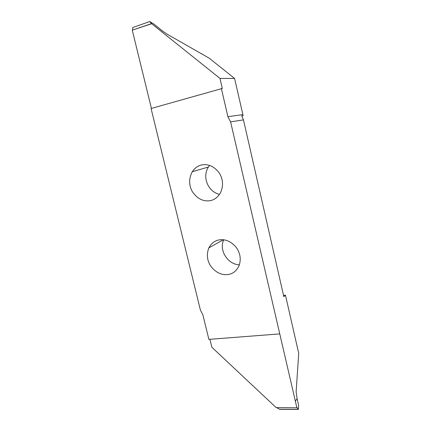 <?xml version="1.0" encoding="UTF-8"?>
<svg xmlns="http://www.w3.org/2000/svg" width="431" height="431" viewBox="0 0 431 431"><rect width="100%" height="100%" fill="white"/><g stroke="black" fill="none" stroke-linecap="round" stroke-linejoin="round"><path stroke-width="0.65" d="M201.627 164.96C208.189 163.688 214.018 166.285 219.104 172.745C223.08 178.978 223.587 185.578 220.613 192.549C217.957 197.182 214.46 199.892 210.123 200.668C203.227 201.703 197.366 198.793 192.533 191.94C188.783 185.459 188.692 178.725 192.269 171.737C194.796 168.004 197.915 165.746 201.627 164.96M149.762 21.55L132.78 27.509L149.762 21.55L154.056 24.168L162.832 31.258L167.002 34.108L209.186 58.169L234.577 78.426L243.132 115.68L241.775 116.031M243.132 115.68L241.732 115.874L243.456 119.883L283.835 296.7L285.451 295.143L283.528 295.354M285.451 295.143L298.726 353.372L296.129 391.741L297.094 398.6L295.37 401.196L230.601 121.881L243.456 119.883M209.59 165.364L208.388 167.007C201.994 177.098 207.861 191.547 219.53 194.381M223.759 239.792C218.641 249.985 227.649 264.44 239.361 264.855M227.713 274.579C221.329 275.22 215.71 272.457 210.867 266.288C207.015 260.437 206.352 254.306 208.873 247.89C211.368 243.224 214.891 240.546 219.449 239.851C225.558 238.995 231.14 241.489 236.188 247.335C240.234 253.04 241.231 259.058 239.167 265.404C236.662 270.883 232.842 273.944 227.713 274.579M279.541 333.912L208.873 339.386L202.877 314.856L200.404 310.078L151.065 108.499L222.299 88.452L219.982 78.42L234.577 78.426M149.864 21.776L151.545 23.624L132.581 30.062M219.982 78.42L151.545 23.624M151.416 108.396L132.274 30.165L151.507 23.78M132.78 27.509L132.603 29.944M221.367 88.484L227.88 116.666L230.601 121.881M296.954 407.678L298.419 409.364L298.597 405.129L297.094 398.605L295.37 401.202L296.884 407.774L276.196 407.629L211.858 347.246L209.919 339.305M297.164 407.678L296.884 407.774M298.144 409.326L279.579 409.234L276.675 407.634M279.579 409.234L282.429 409.348M227.88 116.666L242.847 114.641M223.36 239.744L208.873 247.89M298.236 409.428L279.816 409.337M208.388 167.007L192.269 171.737"/></g></svg>
